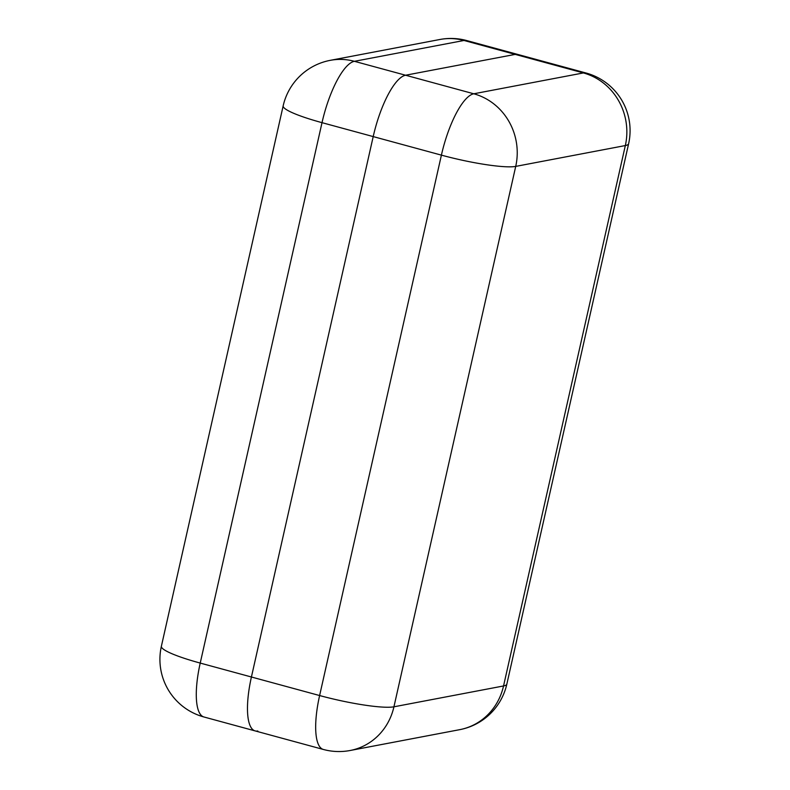 <?xml version="1.0" encoding="UTF-8"?>
<svg xmlns="http://www.w3.org/2000/svg" width="790" height="790" viewBox="0 0 790 790"><rect width="100%" height="100%" fill="white"/><g stroke="black" fill="none" stroke-linecap="round" stroke-linejoin="round"><path stroke-width="1.19" d="M251.418 677L373.206 136.591A59.694 17.923 -74.8 0 1 405.576 75.228L515.189 54.392A59.694 17.923 -74.8 0 1 517.865 54.461A59.694 17.923 105.2 0 0 515.189 54.392L405.576 75.228A59.694 17.923 105.2 0 0 373.206 136.591L251.418 677A59.694 17.923 105.2 0 0 255.131 730.908A59.694 17.923 -74.8 0 1 251.418 677L319.614 695.546L441.403 155.136L322.014 122.667L200.226 663.077L251.418 677M323.327 749.453A59.694 59.694 0 0 0 350.148 750.5A59.694 56.337 79.2 0 0 393.934 706.803L503.546 685.957L625.334 145.558L515.722 166.394L393.934 706.803A59.694 8.246 -167.3 0 1 319.614 695.546A59.694 17.923 105.2 0 0 323.327 749.453L255.131 730.908A59.694 17.923 105.2 0 0 257.797 730.987M405.576 75.228L473.773 93.783L583.385 72.937L464.007 40.468L354.394 61.314L405.576 75.228M441.403 155.136A59.694 8.246 12.7 0 0 515.722 166.394A59.694 56.337 79.2 0 0 473.773 93.783A59.694 17.923 105.2 0 0 441.403 155.136M506.834 684.14A59.694 8.246 12.7 0 1 503.546 685.957A59.694 56.337 79.2 0 1 459.76 729.654A59.694 59.694 0 0 0 506.834 684.14L628.623 143.731A59.694 8.246 -167.3 0 1 625.334 145.558A59.694 56.337 79.2 0 0 583.385 72.937A59.694 17.923 105.2 0 1 586.062 73.016L466.673 40.547A59.694 59.694 0 0 0 439.852 39.5A59.694 56.337 79.2 0 1 464.007 40.468A59.694 17.923 -74.8 0 1 466.673 40.547M322.014 122.667A59.694 17.923 -74.8 0 1 354.394 61.314A59.694 56.337 79.2 0 0 330.24 60.346A59.694 59.694 0 0 0 283.166 105.86A59.694 8.246 12.7 0 0 322.014 122.667M161.377 646.269A59.694 59.694 0 0 0 203.939 716.984A59.694 17.923 -74.8 0 1 200.226 663.077A59.694 8.246 -167.3 0 1 161.377 646.269L283.166 105.86M350.148 750.5L459.76 729.654M628.623 143.731A59.694 59.694 0 0 0 586.062 73.016M203.939 716.984L255.131 730.908M330.24 60.346L439.852 39.5"/></g></svg>
